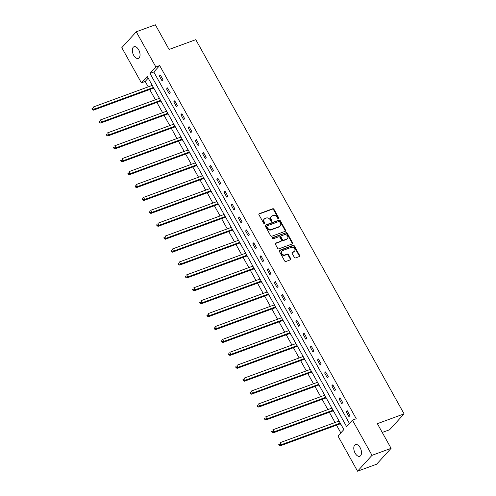 <?xml version="1.0" encoding="UTF-8"?>
<svg xmlns="http://www.w3.org/2000/svg" width="496" height="496" viewBox="0 0 496 496"><rect width="100%" height="100%" fill="white"/><g stroke="black" fill="none" stroke-linecap="round" stroke-linejoin="round"><path stroke-width="0.74" d="M278.541 218.674A0.67 0.539 42.3 0 0 278.752 217.911L273.947 209.281A0.955 0.769 42.3 0 0 272.744 208.742L259.265 213.689A0.955 0.769 42.3 0 0 258.968 214.774L263.767 223.405A0.67 0.539 42.3 0 0 264.821 223.02L264.194 221.904A3.057 2.455 42.3 0 1 264.331 218.965A3.057 2.455 42.3 0 1 265.149 218.426L266.271 218.017A3.057 2.455 42.3 0 1 270.115 219.734L270.735 220.85A0.67 0.539 42.3 0 0 271.783 220.466L271.163 219.35A3.057 2.455 42.3 0 1 271.3 216.411A3.057 2.455 42.3 0 1 272.112 215.872L273.234 215.462A3.057 2.455 42.3 0 1 277.078 217.18L277.698 218.296A0.67 0.539 42.3 0 0 278.541 218.674M278.448 218.699A0.67 0.539 42.3 0 0 278.361 218.339L273.556 209.709A0.955 0.769 42.3 0 0 272.354 209.176L258.875 214.117A0.955 0.769 42.3 0 0 258.869 214.117L259.265 213.689M264.517 223.808A0.67 0.539 42.3 0 0 264.43 223.448L263.804 222.332L264.194 221.904M271.479 221.253A0.67 0.539 42.3 0 0 271.393 220.894L270.773 219.778L271.163 219.35M355.142 453.183A6.231 3.429 69.9 0 1 355.502 444.59A6.231 3.429 69.9 0 1 360.146 447.696A6.231 3.429 69.9 0 1 359.792 456.283A6.231 3.429 69.9 0 1 355.142 453.183M133.684 55.304A6.231 3.429 69.9 0 1 134.044 46.711A6.231 3.429 69.9 0 1 138.688 49.811A6.231 3.429 69.9 0 1 138.334 58.404A6.231 3.429 69.9 0 1 133.684 55.304M294.37 257.399A0.955 0.769 42.3 0 0 295.566 257.932L299.348 256.544A0.955 0.769 42.3 0 0 299.646 255.459L294.314 245.873A0.955 0.769 42.3 0 0 293.111 245.34L279.632 250.282A0.955 0.769 42.3 0 0 279.335 251.367L284.667 260.952A0.955 0.769 42.3 0 0 285.87 261.491L290.439 259.817A0.955 0.769 42.3 0 0 290.737 258.726L288.449 254.628A0.955 0.769 42.3 0 0 287.252 254.088L284.983 254.919A2.554 2.052 42.3 0 1 282.05 253.896A2.554 2.052 42.3 0 1 281.889 251.026A2.554 2.052 42.3 0 1 282.565 250.573L291.443 247.318A2.554 2.052 42.3 0 1 294.376 248.341A2.554 2.052 42.3 0 1 294.537 251.212A2.554 2.052 42.3 0 1 293.861 251.664L292.38 252.21A0.955 0.769 42.3 0 0 292.082 253.295L294.37 257.399M136.276 31.794L155.353 24.8L169.08 49.464L195.79 39.668L404.073 413.875L377.363 423.671L391.09 448.334L372.012 455.328L357.554 471.2L337.981 436.027L343.84 429.598L147.256 76.403L141.397 82.838L121.818 47.666L136.276 31.794L155.856 66.966L149.99 73.402L346.574 426.591L352.439 420.162L372.012 455.328M352.439 420.162L356.252 418.76L159.669 65.565L155.856 66.966M285.293 231.285A0.955 0.769 42.3 0 0 285.584 230.2L280.252 220.615A0.955 0.769 42.3 0 0 279.05 220.075L265.571 225.023A0.955 0.769 42.3 0 0 265.273 226.108L270.605 235.693A0.955 0.769 42.3 0 0 271.808 236.232L285.293 231.285A0.955 0.769 42.3 0 0 285.194 230.628L279.862 221.042A0.955 0.769 42.3 0 0 278.659 220.503L265.18 225.451A0.955 0.769 42.3 0 0 265.174 225.451L265.571 225.023M287.283 233.244L292.615 242.829A0.955 0.769 42.3 0 1 292.324 243.914L278.839 248.862A0.955 0.769 42.3 0 1 277.636 248.322L275.354 244.218A0.955 0.769 42.3 0 1 275.652 243.133L281.12 241.13A0.955 0.769 42.3 0 0 281.418 240.039L279.899 237.317A0.955 0.769 42.3 0 0 278.702 236.784L273.011 238.867A0.67 0.539 42.3 0 1 272.372 237.733L286.08 232.705A0.955 0.769 42.3 0 1 287.283 233.244L286.893 233.672L292.225 243.257L292.615 242.829M382.249 432.45L389.614 429.747L404.073 413.875M159.669 65.565L153.81 72.001L349.426 423.466M159.359 76.037L162.124 81.003L163.097 79.93L160.338 74.964L159.359 76.037L160.667 75.559M166.544 88.951L169.31 93.911L170.283 92.839L167.524 87.879L166.544 88.951L167.853 88.468M173.73 101.86L176.495 106.826L177.469 105.753L174.71 100.787L173.73 101.86L175.038 101.376M180.916 114.768L183.681 119.734L184.655 118.662L181.889 113.696L180.916 114.768L182.224 114.291M188.102 127.677L190.867 132.643L191.84 131.57L189.075 126.604L188.102 127.677L189.41 127.199M195.288 140.585L198.053 145.551L199.026 144.479L196.261 139.512L195.288 140.585L196.596 140.108M202.473 153.493L205.232 158.46L206.212 157.387L203.447 152.427L202.473 153.493L203.782 153.016M209.659 166.408L212.418 171.368L213.398 170.302L210.633 165.335L209.659 166.408L210.961 165.924M216.845 179.316L219.604 184.283L220.584 183.21L217.818 178.244L216.845 179.316L218.147 178.839M224.031 192.225L226.79 197.191L227.769 196.118L225.004 191.152L224.031 192.225L225.333 191.747M231.21 205.133L233.976 210.099L234.955 209.027L232.19 204.061L231.21 205.133L232.519 204.656M238.396 218.042L241.161 223.008L242.141 221.935L239.376 216.969L238.396 218.042L239.704 217.564M245.582 230.956L248.347 235.916L249.327 234.85L246.562 229.884L245.582 230.956L246.89 230.473M252.768 243.865L255.533 248.831L256.513 247.758L253.747 242.792L252.768 243.865L254.076 243.381M259.954 256.773L262.719 261.739L263.692 260.667L260.933 255.7L259.954 256.773L261.262 256.296M267.139 269.681L269.905 274.648L270.878 273.575L268.119 268.609L267.139 269.681L268.448 269.204M274.325 282.59L277.09 287.556L278.064 286.483L275.305 281.517L274.325 282.59L275.633 282.112M281.511 295.504L284.276 300.464L285.25 299.392L282.491 294.432L281.511 295.504L282.819 295.021M288.697 308.413L291.462 313.379L292.435 312.306L289.67 307.34L288.697 308.413L290.005 307.929M295.883 321.321L298.648 326.287L299.621 325.215L296.856 320.249L295.883 321.321L297.191 320.844M303.068 334.23L305.834 339.196L306.807 338.123L304.042 333.157L303.068 334.23L304.377 333.752M310.254 347.138L313.013 352.104L313.993 351.032L311.228 346.065L310.254 347.138L311.562 346.661M317.44 360.053L320.199 365.013L321.179 363.94L318.413 358.98L317.44 360.053L318.742 359.569M324.626 372.961L327.385 377.927L328.364 376.855L325.599 371.888L324.626 372.961L325.928 372.477M331.805 385.869L334.571 390.836L335.55 389.763L332.785 384.797L331.805 385.869L333.114 385.392M338.991 398.778L341.756 403.744L342.736 402.671L339.971 397.705L338.991 398.778L340.299 398.3M346.177 411.686L348.942 416.652L349.922 415.58L347.157 410.614L346.177 411.686L347.485 411.209M148.217 78.132L145.21 81.437L148.23 86.862M149.711 89.522L155.415 99.77M156.897 102.436L162.601 112.679M164.083 115.345L169.787 125.593M171.269 128.253L176.973 138.502M178.455 141.162L184.159 151.41M185.64 154.07L191.344 164.319M192.826 166.985L198.53 177.227M200.006 179.893L205.71 190.142M207.192 192.801L212.896 203.05M214.377 205.71L220.081 215.958M221.563 218.618L227.267 228.867M228.749 231.533L234.453 241.775M235.935 244.441L241.639 254.69M243.121 257.35L248.825 267.598M250.306 270.258L256.01 280.507M257.492 283.166L263.196 293.415M264.678 296.075L270.382 306.323M271.864 308.989L277.568 319.238M279.05 321.898L284.754 332.146M286.235 334.806L291.939 345.055M293.421 347.715L299.125 357.963M300.607 360.623L306.305 370.872M307.787 373.538L313.491 383.78M314.972 386.446L320.676 396.695M322.158 399.354L327.862 409.603M329.344 412.263L335.048 422.511M336.53 425.171L340.833 432.903M151.72 84.425L152.018 85.473M153.562 88.245L154.485 89.385M158.906 97.334L159.204 98.382M160.747 101.153L161.671 102.3M166.092 110.242L166.389 111.29M167.933 114.061L168.857 115.208M173.278 123.151L173.575 124.198M175.119 126.97L176.043 128.117M180.463 136.059L180.761 137.113M182.305 139.878L183.229 141.025M187.649 148.974L187.947 150.021M189.491 152.793L190.408 153.934M194.835 161.882L195.133 162.93M196.676 165.701L197.594 166.848M202.021 174.79L202.318 175.838M203.862 178.61L204.78 179.757M209.2 187.699L209.504 188.747M211.042 191.518L211.966 192.665M216.386 200.607L216.69 201.661M218.228 204.426L219.151 205.573M223.572 213.522L223.876 214.57M225.413 217.341L226.337 218.482M230.758 226.43L231.062 227.478M232.599 230.249L233.523 231.396M237.944 239.339L238.241 240.386M239.785 243.158L240.709 244.305M245.129 252.247L245.427 253.295M246.971 256.066L247.895 257.213M252.315 265.155L252.613 266.209M254.157 268.975L255.08 270.122M259.501 278.064L259.799 279.118M261.342 281.889L262.266 283.03M266.687 290.978L266.984 292.026M268.528 294.798L269.452 295.945M273.873 303.887L274.17 304.935M275.714 307.706L276.638 308.853M281.058 316.795L281.356 317.843M282.9 320.614L283.824 321.761M288.244 329.704L288.542 330.751M290.086 333.523L291.003 334.67M295.43 342.612L295.728 343.666M297.271 346.437L298.189 347.578M302.616 355.527L302.913 356.574M304.457 359.346L305.375 360.487M309.802 368.435L310.099 369.483M311.643 372.254L312.561 373.401M316.981 381.343L317.285 382.391M318.823 385.163L319.746 386.31M324.167 394.252L324.471 395.3M326.008 398.071L326.932 399.218M331.353 407.16L331.657 408.214M333.194 410.979L334.118 412.126M338.539 420.075L338.842 421.123M340.38 423.894L341.304 425.035M391.09 448.334L376.631 464.206L357.554 471.2M145.21 81.437L141.397 82.838M153.81 72.001L149.99 73.402M271.3 216.411L270.909 216.839A3.057 2.455 42.3 0 0 270.773 219.778M264.331 218.965L263.94 219.393A3.057 2.455 42.3 0 0 263.804 222.332M279.701 221.892A0.67 0.539 42.3 0 0 278.857 221.514L267.028 225.854A0.67 0.539 42.3 0 0 266.817 226.616L267.474 227.794A3.057 2.455 42.3 0 0 271.318 229.512L279.409 226.548A3.057 2.455 42.3 0 0 280.221 226.009A3.057 2.455 42.3 0 0 280.358 223.07L279.701 221.892M266.637 226.281A0.67 0.539 42.3 0 0 266.426 227.044L266.817 226.616M280.221 226.009L279.831 226.436A3.057 2.455 42.3 0 1 279.019 226.976L270.928 229.946A3.057 2.455 42.3 0 1 267.084 228.222L266.426 227.044M292.324 243.914A0.955 0.769 42.3 0 0 292.225 243.257M275.652 243.133L275.261 243.561A0.955 0.769 42.3 0 0 275.255 243.567L280.73 241.558A0.955 0.769 42.3 0 0 280.984 241.391L281.375 240.957M272.081 238.13L286.08 232.705M286.793 239.047A2.554 2.052 42.3 0 0 287.469 238.595A2.554 2.052 42.3 0 0 287.308 235.724A2.554 2.052 42.3 0 0 284.375 234.701L281.244 235.848A0.955 0.769 42.3 0 0 280.953 236.933L282.466 239.655A0.955 0.769 42.3 0 0 283.669 240.194L286.793 239.047L286.403 239.475A2.554 2.052 42.3 0 0 287.079 239.022L287.469 238.595M280.99 236.015L280.6 236.449A0.955 0.769 42.3 0 0 280.562 237.367L280.953 236.933M286.403 239.475L283.278 240.622A0.955 0.769 42.3 0 1 282.075 240.089L280.562 237.367M286.893 233.672A0.955 0.769 42.3 0 0 285.69 233.132M294.537 251.212L294.147 251.639A2.554 2.052 42.3 0 1 293.471 252.092L291.989 252.638A0.955 0.769 42.3 0 0 291.983 252.638L292.38 252.21M281.889 251.026L281.499 251.453A2.554 2.052 42.3 0 0 281.66 254.324A2.554 2.052 42.3 0 0 284.592 255.347L284.983 254.919M290.445 259.811A0.955 0.769 42.3 0 0 290.346 259.16L288.058 255.056A0.955 0.769 42.3 0 0 286.862 254.516L284.592 255.347M299.355 256.544A0.955 0.769 42.3 0 0 299.255 255.886L293.923 246.301A0.955 0.769 42.3 0 0 292.721 245.768L279.242 250.709A0.955 0.769 42.3 0 0 279.236 250.716M152.253 85.386L93.26 107.024L94.414 109.095L93.434 110.168L153.103 88.282A0.973 0.781 -137.7 0 1 153.425 88.232L153.853 88.257M92.783 109.157L92.318 108.333L91.927 108.76L92.392 109.585L92.783 109.157L94.414 109.095L153.407 87.457M91.927 108.76L92.318 108.333M93.434 110.168L92.392 109.585M159.439 98.295L100.446 119.933L101.599 122.004L100.62 123.076L160.289 101.19A0.973 0.781 -137.7 0 1 160.611 101.147L161.039 101.172M99.969 122.066L99.504 121.241L99.113 121.669L99.572 122.493L99.969 122.066L101.599 122.004L160.592 100.366M99.113 121.669L99.504 121.241M100.62 123.076L99.572 122.493M166.625 111.203L107.632 132.841L108.779 134.912L107.806 135.985L167.474 114.099A0.973 0.781 -137.7 0 1 167.791 114.055L168.225 114.08M107.148 134.974L106.69 134.149L106.299 134.577L106.758 135.408L107.148 134.974L108.779 134.912L167.778 113.274M106.299 134.577L106.69 134.149M107.806 135.985L106.758 135.408M173.811 124.112L114.818 145.75L115.965 147.82L114.991 148.893L174.66 127.007A0.973 0.781 -137.7 0 1 174.976 126.964L175.41 126.988M114.334 147.889L113.875 147.058L113.485 147.486L113.944 148.316L114.334 147.889L115.965 147.82L174.964 126.182M113.485 147.486L113.875 147.058M114.991 148.893L113.944 148.316M180.997 137.026L122.004 158.664L123.151 160.729L122.177 161.801L181.846 139.915A0.973 0.781 -137.7 0 1 182.162 139.872L182.596 139.897M121.52 160.797L121.061 159.966L120.671 160.4L121.129 161.225L121.52 160.797L123.151 160.729L182.15 139.091M120.671 160.4L121.061 159.966M122.177 161.801L121.129 161.225M188.182 149.935L129.189 171.573L130.336 173.643L129.363 174.716L189.032 152.83A0.973 0.781 -137.7 0 1 189.348 152.78L189.782 152.805M128.706 173.705L128.247 172.881L127.856 173.309L128.315 174.133L128.706 173.705L130.336 173.643L189.336 152.005M127.856 173.309L128.247 172.881M129.363 174.716L128.315 174.133M195.368 162.843L136.369 184.481L137.522 186.552L136.549 187.624L196.218 165.738A0.973 0.781 -137.7 0 1 196.534 165.695L196.968 165.72M135.892 186.614L135.433 185.789L135.042 186.217L135.501 187.042L135.892 186.614L137.522 186.552L196.521 164.914M135.042 186.217L135.433 185.789M136.549 187.624L135.501 187.042M202.554 175.751L143.555 197.389L144.708 199.46L143.735 200.533L203.403 178.647A0.973 0.781 -137.7 0 1 203.72 178.603L204.154 178.628M143.077 199.522L142.619 198.698L142.228 199.125L142.687 199.956L143.077 199.522L144.708 199.46L203.707 177.822M142.228 199.125L142.619 198.698M143.735 200.533L142.687 199.956M209.74 188.66L150.741 210.298L151.894 212.369L150.914 213.441L210.589 191.555A0.973 0.781 -137.7 0 1 210.905 191.512L211.339 191.537M150.263 212.437L149.804 211.606L149.414 212.034L149.873 212.865L150.263 212.437L151.894 212.369L210.893 190.731M149.414 212.034L149.804 211.606M150.914 213.441L149.873 212.865M216.926 201.574L157.926 223.212L159.08 225.277L158.1 226.35L217.775 204.464A0.973 0.781 -137.7 0 1 218.091 204.42L218.525 204.445M157.449 225.345L156.99 224.514L156.6 224.942L157.058 225.773L157.449 225.345L159.08 225.277L218.079 203.639M156.6 224.942L156.99 224.514M158.1 226.35L157.058 225.773M224.111 214.483L165.112 236.121L166.265 238.192L165.286 239.258L224.961 217.378A0.973 0.781 -137.7 0 1 225.277 217.329L225.711 217.353M164.635 238.254L164.176 237.429L163.785 237.857L164.244 238.681L164.635 238.254L166.265 238.192L225.258 216.547M163.785 237.857L164.176 237.429M165.286 239.258L164.244 238.681M231.297 227.391L172.298 249.029L173.451 251.1L172.472 252.173L232.147 230.287A0.973 0.781 -137.7 0 1 232.463 230.243L232.897 230.262M171.821 251.162L171.362 250.337L170.971 250.765L171.43 251.59L171.821 251.162L173.451 251.1L232.444 229.462M170.971 250.765L171.362 250.337M172.472 252.173L171.43 251.59M238.483 240.3L179.484 261.938L180.637 264.008L179.657 265.081L239.326 243.195A0.973 0.781 -137.7 0 1 239.649 243.152L240.083 243.176M179.006 264.07L178.541 263.246L178.151 263.674L178.616 264.504L179.006 264.07L180.637 264.008L239.63 242.37M178.151 263.674L178.541 263.246M179.657 265.081L178.616 264.504M245.669 253.208L186.67 274.846L187.823 276.917L186.843 277.989L246.512 256.103A0.973 0.781 -137.7 0 1 246.834 256.06L247.268 256.085M186.192 276.985L185.727 276.154L185.337 276.582L185.802 277.413L186.192 276.985L187.823 276.917L246.816 255.279M185.337 276.582L185.727 276.154M186.843 277.989L185.802 277.413M252.848 266.123L193.855 287.761L195.009 289.825L194.029 290.898L253.698 269.012A0.973 0.781 -137.7 0 1 254.02 268.968L254.448 268.993M193.378 289.893L192.913 289.063L192.522 289.49L192.987 290.321L193.378 289.893L195.009 289.825L254.002 268.187M192.522 289.49L192.913 289.063M194.029 290.898L192.987 290.321M260.034 279.031L201.041 300.669L202.194 302.734L201.215 303.806L260.884 281.926A0.973 0.781 -137.7 0 1 261.206 281.877L261.634 281.902M200.564 302.802L200.099 301.971L199.708 302.405L200.173 303.23L200.564 302.802L202.194 302.734L261.187 281.096M199.708 302.405L200.099 301.971M201.215 303.806L200.173 303.23M267.22 291.939L208.227 313.577L209.374 315.648L208.401 316.721L268.069 294.835A0.973 0.781 -137.7 0 1 268.386 294.791L268.82 294.81M207.75 315.71L207.285 314.886L206.894 315.313L207.353 316.138L207.75 315.71L209.374 315.648L268.373 294.01M206.894 315.313L207.285 314.886M208.401 316.721L207.353 316.138M274.406 304.848L215.413 326.486L216.56 328.557L215.586 329.629L275.255 307.743A0.973 0.781 -137.7 0 1 275.571 307.7L276.005 307.725M214.929 328.619L214.47 327.794L214.08 328.222L214.539 329.046L214.929 328.619L216.56 328.557L275.559 306.919M214.08 328.222L214.47 327.794M215.586 329.629L214.539 329.046M281.592 317.756L222.599 339.394L223.746 341.465L222.772 342.538L282.441 320.652A0.973 0.781 -137.7 0 1 282.757 320.608L283.191 320.633M222.115 341.527L221.656 340.702L221.266 341.13L221.724 341.961L222.115 341.527L223.746 341.465L282.745 319.827M221.266 341.13L221.656 340.702M222.772 342.538L221.724 341.961M288.777 330.671L229.784 352.309L230.931 354.373L229.958 355.446L289.627 333.56A0.973 0.781 -137.7 0 1 289.943 333.517L290.377 333.541M229.301 354.442L228.842 353.611L228.451 354.039L228.91 354.869L229.301 354.442L230.931 354.373L289.931 332.735M228.451 354.039L228.842 353.611M229.958 355.446L228.91 354.869M295.963 343.579L236.964 365.217L238.117 367.282L237.144 368.354L296.813 346.468A0.973 0.781 -137.7 0 1 297.129 346.425L297.563 346.45M236.487 367.35L236.028 366.519L235.637 366.953L236.096 367.778L236.487 367.35L238.117 367.282L297.116 345.644M235.637 366.953L236.028 366.519M237.144 368.354L236.096 367.778M303.149 356.488L244.15 378.126L245.303 380.196L244.33 381.269L303.998 359.383A0.973 0.781 -137.7 0 1 304.315 359.333L304.749 359.358M243.672 380.258L243.214 379.434L242.823 379.862L243.282 380.686L243.672 380.258L245.303 380.196L304.302 358.558M242.823 379.862L243.214 379.434M244.33 381.269L243.282 380.686M310.335 369.396L251.336 391.034L252.489 393.105L251.515 394.177L311.184 372.291A0.973 0.781 -137.7 0 1 311.5 372.248L311.934 372.273M250.858 393.167L250.399 392.342L250.009 392.77L250.468 393.595L250.858 393.167L252.489 393.105L311.488 371.467M250.009 392.77L250.399 392.342M251.515 394.177L250.468 393.595M317.521 382.304L258.521 403.942L259.675 406.013L258.695 407.086L318.37 385.2A0.973 0.781 -137.7 0 1 318.686 385.156L319.12 385.181M258.044 406.075L257.585 405.251L257.195 405.678L257.653 406.509L258.044 406.075L259.675 406.013L318.674 384.375M257.195 405.678L257.585 405.251M258.695 407.086L257.653 406.509M324.706 395.213L265.707 416.851L266.86 418.922L265.881 419.994L325.556 398.108A0.973 0.781 -137.7 0 1 325.872 398.065L326.306 398.09M265.23 418.99L264.771 418.159L264.38 418.587L264.839 419.418L265.23 418.99L266.86 418.922L325.86 397.284M264.38 418.587L264.771 418.159M265.881 419.994L264.839 419.418M331.892 408.127L272.893 429.765L274.046 431.83L273.067 432.903L332.742 411.017A0.973 0.781 -137.7 0 1 333.058 410.973L333.492 410.998M272.416 431.898L271.957 431.067L271.566 431.501L272.025 432.326L272.416 431.898L274.046 431.83L333.039 410.192M271.566 431.501L271.957 431.067M273.067 432.903L272.025 432.326M339.078 421.036L280.079 442.674L281.232 444.745L280.252 445.817L339.927 423.931A0.973 0.781 -137.7 0 1 340.244 423.882L340.678 423.906M279.601 444.807L279.143 443.982L278.752 444.41L279.211 445.234L279.601 444.807L281.232 444.745L340.225 423.107M278.752 444.41L279.143 443.982M280.252 445.817L279.211 445.234M278.361 218.339L278.752 217.911M264.43 223.448L264.821 223.02M271.393 220.894L271.783 220.466M272.354 209.176L272.744 208.742M273.556 209.709L273.947 209.281M278.659 220.503L279.05 220.075M279.862 221.042L280.252 220.615M285.194 230.628L285.584 230.2M267.084 228.222L267.474 227.794M270.928 229.946L271.318 229.512M279.019 226.976L279.409 226.548M280.73 241.558L281.12 241.13M282.075 240.089L282.466 239.655M283.278 240.622L283.669 240.194M293.471 252.092L293.861 251.664M286.862 254.516L287.252 254.088M288.058 255.056L288.449 254.628M290.346 259.16L290.737 258.726M279.242 250.709L279.632 250.282M292.721 245.768L293.111 245.34M293.923 246.301L294.314 245.873M299.255 255.886L299.646 255.459M153.103 88.282L153.58 87.761M160.289 101.19L160.766 100.669M167.474 114.099L167.946 113.578M174.66 127.007L175.131 126.486M181.846 139.915L182.317 139.401M189.032 152.83L189.503 152.309M196.218 165.738L196.689 165.218M203.403 178.647L203.875 178.126M210.589 191.555L211.06 191.034M217.775 204.464L218.246 203.949M224.961 217.378L225.432 216.857M232.147 230.287L232.618 229.766M239.326 243.195L239.804 242.674M246.512 256.103L246.989 255.583M253.698 269.012L254.175 268.497M260.884 281.926L261.361 281.406M268.069 294.835L268.547 294.314M275.255 307.743L275.726 307.222M282.441 320.652L282.912 320.131M289.627 333.56L290.098 333.039M296.813 346.468L297.284 345.954M303.998 359.383L304.47 358.862M311.184 372.291L311.655 371.771M318.37 385.2L318.841 384.679M325.556 398.108L326.027 397.587M332.742 411.017L333.213 410.502M339.927 423.931L340.399 423.41M266.457 226.399L266.848 225.971"/></g></svg>
